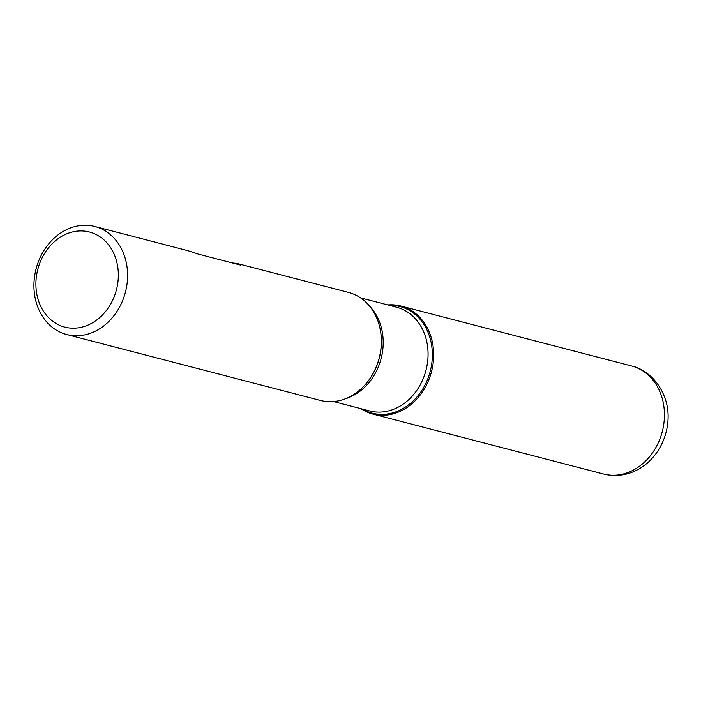 <?xml version="1.0" encoding="UTF-8"?>
<svg xmlns="http://www.w3.org/2000/svg" width="701" height="701" viewBox="0 0 701 701"><rect width="100%" height="100%" fill="white"/><g stroke="black" fill="none" stroke-linecap="round" stroke-linejoin="round"><path stroke-width="1.05" d="M66.726 334.526A55.817 46.161 104.6 0 1 36.496 303.305A55.817 46.161 104.6 0 1 47.177 245.823A55.817 46.161 104.6 0 1 94.801 226.484A55.817 46.161 104.6 0 1 125.032 257.705A55.817 46.161 104.6 0 1 114.342 315.187A55.817 46.161 104.6 0 1 66.726 334.526L320.471 400.464A55.817 46.161 -75.4 0 0 365.063 384.805A55.817 46.161 -75.4 0 0 379.872 327.814A55.817 46.161 -75.4 0 0 378.777 323.643A55.817 46.161 -75.4 0 0 348.546 292.422L237.026 263.445L232.346 262.945M94.801 226.484L188.201 250.756L198.225 254.086L240.741 265.127L237.026 263.445M387.802 304.935A55.817 46.161 104.6 0 1 431.518 371.653A55.817 46.161 104.6 0 1 360.849 408.657A55.817 46.161 -75.4 0 0 372.801 414.063A55.817 46.161 -75.4 0 0 420.416 394.724A55.817 46.161 -75.4 0 0 431.097 337.242A55.817 46.161 -75.4 0 0 400.876 306.022A55.817 46.161 -75.4 0 0 387.802 304.935M38.161 299.625A49.114 40.623 -75.4 0 0 108.252 307.888A49.114 40.623 -75.4 0 0 84.944 231.172A49.114 40.623 -75.4 0 0 38.161 299.625M365.203 384.639A55.081 45.556 -75.4 0 0 365.352 384.481A55.081 45.556 -75.4 0 0 379.968 328.234A55.081 45.556 -75.4 0 0 379.916 328.024M389.414 305.347A55.081 45.556 104.6 0 1 429.818 337.365A55.081 45.556 104.6 0 1 415.299 398.799A55.081 45.556 104.6 0 1 362.461 409.069M333.545 401.559L369.629 410.935A53.583 44.321 -75.4 0 0 415.342 392.367A53.583 44.321 -75.4 0 0 425.603 337.19A53.583 44.321 -75.4 0 0 396.582 307.213L360.498 297.837M369.409 305.951A53.583 44.321 104.6 0 1 380.731 325.527A53.583 44.321 104.6 0 1 345.278 398.808M631.645 365.992C643.089 368.402 658.703 378.812 665.529 399.842C672.198 419.68 666.134 448 645.577 464.526C632.81 474.358 618.808 477.53 603.57 474.034A55.817 46.161 -75.4 0 0 651.185 454.695A55.817 46.161 -75.4 0 0 661.867 397.213A55.817 46.161 -75.4 0 0 631.645 365.992L400.876 306.022M603.57 474.034L372.801 414.063"/></g></svg>
